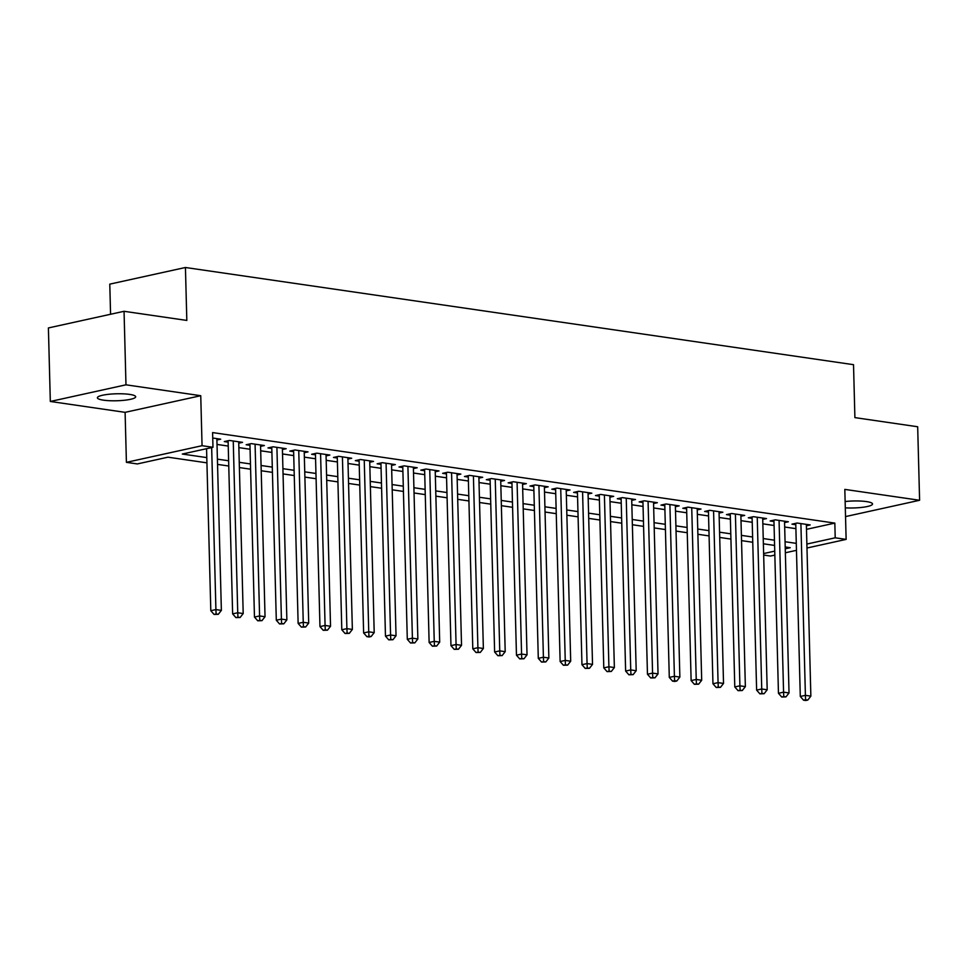 <?xml version="1.0" encoding="UTF-8"?>
<svg xmlns="http://www.w3.org/2000/svg" width="968" height="968" viewBox="0 0 968 968"><rect width="100%" height="100%" fill="white"/><g stroke="black" fill="none" stroke-linecap="round" stroke-linejoin="round"><path stroke-width="1.45" d="M103.443 400.159A19.154 3.485 178.5 0 0 124.194 400.28A19.154 3.485 178.5 0 0 135.677 396.771A19.154 3.485 178.5 0 0 129.615 394.399A19.154 3.485 178.5 0 0 108.876 394.266A19.154 3.485 178.5 0 0 97.393 397.775A19.154 3.485 178.5 0 0 103.443 400.159M845.306 507.849A19.154 3.485 178.5 0 0 872.531 503.977A19.154 3.485 178.5 0 0 866.481 501.593A19.154 3.485 178.5 0 0 845.137 501.533M206.934 462.849L167.996 457.186L137.323 463.938L126.409 462.341L202.058 445.704L212.972 447.289L182.311 454.04L206.789 457.598M125.102 412.344L200.751 395.706L125.973 384.816L124.049 311.297L48.4 327.946L50.324 401.466L125.102 412.344L126.409 462.341M110.57 314.261L109.783 284.132L185.433 267.495L853.522 364.682L854.901 417.619L917.676 426.755L919.6 500.274L844.822 489.397L846.129 539.394L806.985 548.009M774.836 555.087L770.48 556.043L763.667 555.051M125.973 384.816L50.324 401.466M845.536 516.585L919.6 500.274M216.905 440.016L220.692 439.182L212.73 438.02M238.745 443.187L242.532 442.352L229.428 440.452L224.31 441.577L228.133 442.134M260.573 446.369L264.361 445.534L251.256 443.622L246.15 444.748L249.974 445.304M282.414 449.539L286.189 448.704L273.097 446.805L267.979 447.93L271.802 448.486M304.242 452.721L308.03 451.887L294.925 449.975L289.819 451.1L293.631 451.657M326.071 455.892L329.858 455.057L316.754 453.157L311.648 454.282L315.471 454.839M347.911 459.074L351.686 458.239L338.594 456.327L333.476 457.453L337.3 458.009M369.74 462.244L373.527 461.409L360.423 459.51L355.316 460.635L359.128 461.191M391.568 465.426L395.355 464.592L382.263 462.68L377.145 463.805L380.969 464.362M413.409 468.597L417.196 467.762L404.092 465.862L398.973 466.987L402.797 467.544M435.237 471.779L439.024 470.944L425.92 469.032L420.814 470.158L424.637 470.714M457.077 474.949L460.853 474.114L447.76 472.215L442.642 473.34L446.466 473.896M478.906 478.131L482.693 477.297L469.589 475.385L464.483 476.51L468.294 477.067M500.734 481.302L504.522 480.467L491.417 478.567L486.311 479.692L490.135 480.249M522.575 484.484L526.35 483.649L513.258 481.737L508.139 482.863L511.963 483.419M544.403 487.654L548.191 486.819L535.086 484.92L529.98 486.045L533.791 486.601M566.232 490.836L570.019 490.002L556.915 488.09L551.808 489.215L555.632 489.772M588.072 494.007L591.847 493.172L578.755 491.272L573.637 492.397L577.46 492.954M609.9 497.189L613.688 496.354L600.583 494.442L595.477 495.568L599.301 496.124M631.729 500.359L635.516 499.524L622.424 497.625L617.306 498.75L621.129 499.306M653.569 503.541L657.357 502.707L644.252 500.795L639.146 501.92L642.958 502.477M675.398 506.712L679.185 505.877L666.081 503.977L660.975 505.102L664.798 505.659M697.238 509.894L701.014 509.059L687.921 507.147L682.803 508.273L686.627 508.829M719.067 513.064L722.854 512.229L709.75 510.33L704.644 511.455L708.455 512.011M740.895 516.246L744.682 515.412L731.578 513.5L726.472 514.625L730.295 515.182M762.736 519.417L766.511 518.582L753.419 516.682L748.3 517.807L752.124 518.364M784.564 522.599L788.351 521.764L775.247 519.852L770.141 520.978L773.964 521.534M806.489 529.339L834.827 523.107L212.597 432.575L212.972 447.289M217.026 444.433L228.242 446.066M238.854 447.615L250.071 449.249M260.695 450.786L271.911 452.419M282.523 453.968L293.74 455.601M304.351 457.138L315.568 458.771M326.192 460.32L337.409 461.954M348.02 463.49L359.237 465.124M369.861 466.673L381.065 468.306M391.689 469.843L402.906 471.476M413.517 473.025L424.734 474.659M435.358 476.195L446.563 477.829M457.186 479.378L468.403 481.011M479.015 482.548L490.231 484.181M500.855 485.73L512.072 487.364M522.684 488.901L533.9 490.534M544.524 492.083L555.729 493.716M566.353 495.253L577.569 496.886M588.181 498.435L599.398 500.069M610.021 501.606L621.226 503.239M631.85 504.788L643.067 506.421M653.678 507.958L664.895 509.591M675.519 511.14L686.735 512.774M697.347 514.311L708.564 515.944M719.188 517.493L730.392 519.126M741.016 520.663L752.233 522.296M762.845 523.845L774.061 525.479M784.685 527.015L795.89 528.649M806.392 525.769L810.18 524.934L797.087 523.035L791.969 524.16L795.793 524.716M200.751 395.706L202.058 445.704M834.827 523.107L835.215 537.809L846.129 539.394M124.049 311.297L186.824 320.432L185.433 267.495M785.254 548.808L790.239 547.707L785.205 546.981M774.582 545.432L763.365 543.798M752.753 542.261L741.536 540.628M730.925 539.079L719.708 537.446M709.084 535.909L697.867 534.275M687.256 532.727L676.039 531.093M665.415 529.556L654.211 527.923M643.587 526.374L632.37 524.741M621.759 523.204L610.542 521.571M599.918 520.022L588.701 518.388M578.09 516.851L566.873 515.218M556.261 513.669L545.044 512.036M534.421 510.499L523.204 508.865M512.592 507.317L501.376 505.683M490.752 504.146L479.547 502.513M468.923 500.964L457.707 499.331M447.095 497.794L435.878 496.161M425.254 494.612L414.05 492.978M403.426 491.441L392.209 489.808M381.598 488.259L370.381 486.626M359.757 485.089L348.541 483.455M337.929 481.907L326.712 480.273M316.088 478.724L304.884 477.103M294.26 475.554L283.043 473.921M272.431 472.372L261.215 470.75M250.591 469.202L239.386 467.568M228.763 466.019L217.546 464.398M763.631 553.563L774.739 551.119M796.458 550.332L785.35 552.776M806.876 544.052L835.215 537.809M217.413 459.147L228.629 460.768M239.241 462.317L250.458 463.95M261.082 465.499L272.286 467.12M282.91 468.669L294.127 470.303M304.738 471.852L315.955 473.473M326.579 475.022L337.784 476.655M348.407 478.204L359.624 479.825M370.236 481.374L381.452 483.008M392.076 484.557L403.293 486.178M413.905 487.727L425.121 489.36M435.745 490.909L446.95 492.531M457.574 494.079L468.79 495.713M479.402 497.262L490.619 498.883M501.243 500.432L512.447 502.065M523.071 503.614L534.288 505.248M544.899 506.784L556.116 508.418M566.74 509.967L577.957 511.6M588.568 513.137L599.785 514.77M610.409 516.319L621.613 517.953M632.237 519.489L643.454 521.123M654.065 522.672L665.282 524.305M675.906 525.842L687.111 527.475M697.734 529.024L708.951 530.658M719.563 532.194L730.779 533.828M741.403 535.377L752.62 537.01M763.232 538.547L774.448 540.18M785.06 541.729L796.277 543.363M795.756 523.325L800.294 696.464L805.4 695.339L800.899 523.591M805.606 699.743L803.561 700.191L805.739 700.505L807.784 700.058L805.606 699.743L805.4 695.339L810.857 696.137L806.356 524.378M800.294 696.464L803.561 700.191M807.784 700.058L810.857 696.137M773.928 520.143L778.453 693.294L783.572 692.168L779.071 520.409M783.778 696.561L781.733 697.02L785.955 696.887L783.778 696.561L783.572 692.168L789.029 692.967L784.528 521.207M778.453 693.294L781.733 697.02M785.955 696.887L789.029 692.967M752.088 516.972L756.625 690.111L761.731 688.986L757.242 517.239M761.937 693.39L759.892 693.838L764.127 693.705L761.937 693.39L761.731 688.986L767.188 689.785L762.699 518.025M756.625 690.111L759.892 693.838M764.127 693.705L767.188 689.785M730.259 513.79L734.785 686.941L739.903 685.816L735.402 514.056M740.109 690.208L738.064 690.668L742.287 690.535L740.109 690.208L739.903 685.816L745.36 686.615L740.859 514.855M734.785 686.941L738.064 690.668M742.287 690.535L745.36 686.615M708.419 510.62L712.956 683.759L718.075 682.634L713.573 510.886M718.268 687.038L716.223 687.486L720.458 687.353L718.268 687.038L718.075 682.634L723.532 683.432L719.03 511.673M712.956 683.759L716.223 687.486M720.458 687.353L723.532 683.432M686.59 507.438L691.128 680.589L696.234 679.463L691.733 507.704M696.44 683.856L694.395 684.315L698.618 684.182L696.44 683.856L696.234 679.463L701.691 680.262L697.202 508.502M691.128 680.589L694.395 684.315M698.618 684.182L701.691 680.262M664.762 504.267L669.287 677.406L674.406 676.281L669.904 504.534M674.611 680.685L672.566 681.133L674.744 681.448L676.789 681L674.611 680.685L674.406 676.281L679.863 677.08L675.361 505.32M669.287 677.406L672.566 681.133M676.789 681L679.863 677.08M642.921 501.085L647.459 674.236L652.565 673.111L648.076 501.351M652.771 677.503L650.726 677.963L654.961 677.83L652.771 677.503L652.565 673.111L658.034 673.909L653.533 502.15M647.459 674.236L650.726 677.963M654.961 677.83L658.034 673.909M621.093 497.915L625.63 671.054L630.737 669.929L626.235 498.181M630.942 674.333L628.898 674.781L633.12 674.648L630.942 674.333L630.737 669.929L636.194 670.727L631.693 498.968M625.63 671.054L628.898 674.781M633.12 674.648L636.194 670.727M599.265 494.733L603.79 667.884L608.908 666.758L604.407 494.999M609.114 671.151L607.069 671.61L611.292 671.477L609.114 671.151L608.908 666.758L614.365 667.557L609.864 495.798M603.79 667.884L607.069 671.61M611.292 671.477L614.365 667.557M577.424 491.562L581.962 664.701L587.068 663.576L582.579 491.829M587.274 667.98L585.229 668.428L589.464 668.295L587.274 667.98L587.068 663.576L592.525 664.375L588.036 492.615M581.962 664.701L585.229 668.428M589.464 668.295L592.525 664.375M555.596 488.38L560.133 661.531L565.239 660.406L560.738 488.646M565.445 664.798L563.4 665.258L567.623 665.125L565.445 664.798L565.239 660.406L570.696 661.205L566.195 489.445M560.133 661.531L563.4 665.258M567.623 665.125L570.696 661.205M533.755 485.21L538.293 658.349L543.411 657.224L538.91 485.476M543.605 661.628L541.56 662.076L545.795 661.943L543.605 661.628L543.411 657.224L548.868 658.022L544.367 486.263M538.293 658.349L541.56 662.076M545.795 661.943L548.868 658.022M511.927 482.028L516.464 655.179L521.571 654.053L517.081 482.294M521.776 658.446L519.731 658.905L523.966 658.772L521.776 658.446L521.571 654.053L527.028 654.84L522.538 483.092M516.464 655.179L519.731 658.905M523.966 658.772L527.028 654.84M490.098 478.857L494.624 651.996L499.742 650.871L495.241 479.124M499.948 655.275L497.903 655.723L502.126 655.59L499.948 655.275L499.742 650.871L505.199 651.67L500.698 479.91M494.624 651.996L497.903 655.723M502.126 655.59L505.199 651.67M468.258 475.675L472.795 648.826L477.902 647.701L473.412 475.941M478.107 652.093L476.062 652.553L480.297 652.42L478.107 652.093L477.902 647.701L483.371 648.487L478.87 476.74M472.795 648.826L476.062 652.553M480.297 652.42L483.371 648.487M446.429 472.505L450.967 645.644L456.073 644.519L451.572 472.771M456.279 648.923L454.234 649.371L458.457 649.238L456.279 648.923L456.073 644.519L461.53 645.317L457.029 473.558M450.967 645.644L454.234 649.371M458.457 649.238L461.53 645.317M424.601 469.323L429.126 642.474L434.245 641.348L429.744 469.589M434.45 645.741L432.406 646.2L436.629 646.067L434.45 645.741L434.245 641.348L439.702 642.135L435.201 470.387M429.126 642.474L432.406 646.2M436.629 646.067L439.702 642.135M402.761 466.152L407.298 639.291L412.404 638.166L407.915 466.419M412.61 642.57L410.565 643.018L414.8 642.885L412.61 642.57L412.404 638.166L417.861 638.965L413.372 467.205M407.298 639.291L410.565 643.018M414.8 642.885L417.861 638.965M380.932 462.97L385.47 636.121L390.576 634.996L386.075 463.236M390.782 639.388L388.737 639.848L392.96 639.715L390.782 639.388L390.576 634.996L396.033 635.782L391.532 464.035M385.47 636.121L388.737 639.848M392.96 639.715L396.033 635.782M359.092 459.8L363.629 632.939L368.748 631.814L364.246 460.066M368.941 636.218L366.908 636.666L369.086 636.98L371.131 636.533L368.941 636.218L368.748 631.814L374.205 632.612L369.703 460.853M363.629 632.939L366.908 636.666M371.131 636.533L374.205 632.612M337.263 456.618L341.801 629.769L346.907 628.643L342.418 456.884M347.113 633.036L345.068 633.495L349.303 633.362L347.113 633.036L346.907 628.643L352.364 629.43L347.875 457.683M341.801 629.769L345.068 633.495M349.303 633.362L352.364 629.43M315.435 453.447L319.96 626.586L325.079 625.461L320.577 453.714M325.284 629.865L323.239 630.313L327.462 630.18L325.284 629.865L325.079 625.461L330.536 626.26L326.034 454.5M319.96 626.586L323.239 630.313M327.462 630.18L330.536 626.26M293.594 450.265L298.132 623.416L303.25 622.291L298.749 450.531M303.444 626.683L301.399 627.143L305.634 627.01L303.444 626.683L303.25 622.291L308.707 623.077L304.206 451.33M298.132 623.416L301.399 627.143M305.634 627.01L308.707 623.077M271.766 447.095L276.303 620.234L281.41 619.109L276.909 447.361M281.615 623.513L279.57 623.961L283.793 623.828L281.615 623.513L281.41 619.109L286.867 619.907L282.378 448.148M276.303 620.234L279.57 623.961M283.793 623.828L286.867 619.907M249.938 443.913L254.463 617.064L259.581 615.938L255.08 444.179M259.787 620.331L257.742 620.79L261.965 620.657L259.787 620.331L259.581 615.938L265.038 616.725L260.537 444.977M254.463 617.064L257.742 620.79M261.965 620.657L265.038 616.725M228.097 440.743L232.635 613.881L237.741 612.756L233.252 441.009M237.946 617.16L235.902 617.608L240.137 617.475L237.946 617.16L237.741 612.756L243.198 613.555L238.709 441.795M232.635 613.881L235.902 617.608M240.137 617.475L243.198 613.555M206.559 448.704L210.806 610.711L215.912 609.586L211.665 447.579M216.118 613.978L214.073 614.438L218.296 614.305L216.118 613.978L215.912 609.586L221.369 610.372L216.868 438.625M210.806 610.711L214.073 614.438M218.296 614.305L221.369 610.372"/></g></svg>

